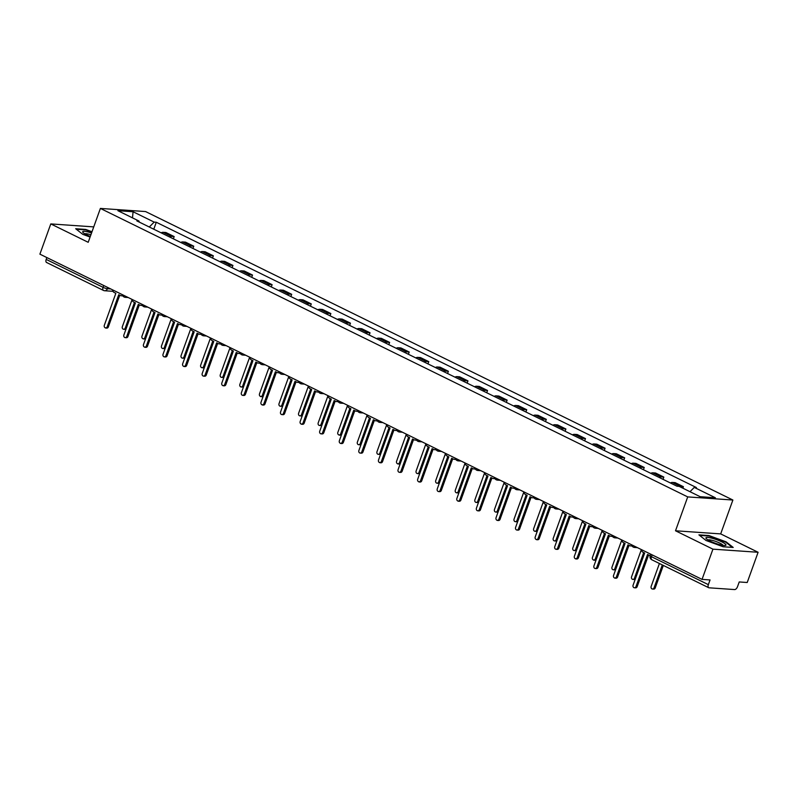 <?xml version="1.0" encoding="UTF-8"?>
<svg xmlns="http://www.w3.org/2000/svg" width="798" height="798" viewBox="0 0 798 798"><rect width="100%" height="100%" fill="white"/><g stroke="black" fill="none" stroke-linecap="round" stroke-linejoin="round"><path stroke-width="1.2" d="M712.933 549.154L758.1 552.276L720.684 533.902L732.883 500.027L145.555 211.55L100.388 208.428L687.716 496.905L675.517 530.78L712.933 549.154L702.05 579.388L39.9 254.153L50.783 223.919L88.199 242.303L100.388 208.428M758.1 552.276L747.217 582.5L739.227 581.951L737.532 586.66A3.282 1.716 116.2 0 1 734.629 589.572L709.063 587.807A3.282 1.716 116.2 0 1 708.714 587.717L651.836 559.777A3.282 1.716 -63.8 0 1 651.477 556.705L708.355 584.645A3.282 1.716 116.2 0 0 708.714 587.717M46.912 262.572A3.282 1.716 -63.8 0 1 46.563 262.482A3.282 1.716 -63.8 0 1 46.194 259.41L103.072 287.34A3.282 0.589 19.8 0 0 107.391 288.706L110.723 288.936M46.863 257.564L46.194 259.41M93.745 226.891L50.783 223.919M708.355 584.645L710.05 579.937L702.05 579.388M679.667 486.63A7.551 3.94 -63.8 0 1 680.654 486.511L683.407 486.7L675.128 482.63L672.365 482.441A7.551 3.94 116.2 0 0 670.39 482.97M682.869 488.196L683.407 486.7M659.098 477.413A7.551 3.94 -63.8 0 1 661.073 476.895L663.826 477.084L655.537 473.014L652.784 472.825A7.551 3.94 116.2 0 0 650.809 473.344M663.008 479.339L663.826 477.084M639.507 467.798A7.551 3.94 -63.8 0 1 641.482 467.269L644.235 467.468L635.956 463.399L633.193 463.199A7.551 3.94 116.2 0 0 631.218 463.728M643.427 469.723L644.235 467.468M619.926 458.182A7.551 3.94 -63.8 0 1 621.901 457.653L624.654 457.843L616.365 453.773L613.612 453.583A7.551 3.94 116.2 0 0 611.637 454.112M623.837 460.097L624.654 457.843M600.335 448.556A7.551 3.94 -63.8 0 1 602.31 448.037L605.064 448.227L596.784 444.157L594.021 443.967A7.551 3.94 116.2 0 0 592.046 444.486M604.256 450.481L605.064 448.227M580.754 438.94A7.551 3.94 -63.8 0 1 582.73 438.411L585.483 438.601L577.193 434.531L574.44 434.341A7.551 3.94 116.2 0 0 572.465 434.87M584.665 440.865L585.483 438.601M561.164 429.314A7.551 3.94 -63.8 0 1 563.139 428.795L565.892 428.985L557.612 424.915L554.849 424.726A7.551 3.94 116.2 0 0 552.884 425.244M565.084 431.239L565.892 428.985M541.583 419.698A7.551 3.94 -63.8 0 1 543.558 419.169L546.311 419.359L538.022 415.289L535.268 415.1A7.551 3.94 116.2 0 0 533.293 415.628M545.493 421.623L546.311 419.359M521.992 410.072A7.551 3.94 -63.8 0 1 523.967 409.554L526.72 409.743L518.441 405.673L515.678 405.484A7.551 3.94 116.2 0 0 513.712 406.002M525.912 411.997L526.72 409.743M502.411 400.456A7.551 3.94 -63.8 0 1 504.386 399.928L507.139 400.127L498.85 396.057L496.097 395.858A7.551 3.94 116.2 0 0 494.122 396.387M506.321 402.382L507.139 400.127M482.82 390.84A7.551 3.94 -63.8 0 1 484.795 390.312L487.548 390.501L479.269 386.431L476.506 386.242A7.551 3.94 116.2 0 0 474.541 386.771M486.74 392.756L487.548 390.501M463.239 381.215A7.551 3.94 -63.8 0 1 465.214 380.696L467.967 380.885L459.678 376.816L456.925 376.626A7.551 3.94 116.2 0 0 454.95 377.145M467.149 383.14L467.967 380.885M443.648 371.599A7.551 3.94 -63.8 0 1 445.623 371.07L448.376 371.26L440.097 367.19L437.334 367A7.551 3.94 116.2 0 0 435.369 367.529M447.568 373.524L448.376 371.26M424.067 361.973A7.551 3.94 -63.8 0 1 426.042 361.454L428.795 361.644L420.506 357.574L417.753 357.384A7.551 3.94 116.2 0 0 415.778 357.903M427.977 363.898L428.795 361.644M404.476 352.357A7.551 3.94 -63.8 0 1 406.451 351.828L409.204 352.018L400.925 347.948L398.162 347.758A7.551 3.94 116.2 0 0 396.197 348.287M408.396 354.282L409.204 352.018M384.895 342.731A7.551 3.94 -63.8 0 1 386.87 342.212L389.624 342.402L381.334 338.332L378.581 338.143A7.551 3.94 116.2 0 0 376.606 338.661M388.806 344.656L389.624 342.402M365.304 333.115A7.551 3.94 -63.8 0 1 367.279 332.586L370.033 332.786L361.753 328.716L358.99 328.517A7.551 3.94 116.2 0 0 357.025 329.045M369.225 335.04L370.033 332.786M345.724 323.499A7.551 3.94 -63.8 0 1 347.699 322.971L350.452 323.16L342.162 319.09L339.409 318.901A7.551 3.94 116.2 0 0 337.434 319.429M349.634 325.414L350.452 323.16M326.133 313.873A7.551 3.94 -63.8 0 1 328.108 313.355L330.861 313.544L322.582 309.474L319.828 309.285A7.551 3.94 116.2 0 0 317.853 309.804M330.053 315.799L330.861 313.544M306.552 304.257A7.551 3.94 -63.8 0 1 308.527 303.729L311.28 303.918L302.991 299.849L300.238 299.659A7.551 3.94 116.2 0 0 298.262 300.188M310.462 306.183L311.28 303.918M286.961 294.632A7.551 3.94 -63.8 0 1 288.936 294.113L291.689 294.302L283.41 290.233L280.657 290.043A7.551 3.94 116.2 0 0 278.682 290.562M290.881 296.557L291.689 294.302M267.38 285.016A7.551 3.94 -63.8 0 1 269.355 284.487L272.108 284.677L263.819 280.607L261.066 280.417A7.551 3.94 116.2 0 0 259.091 280.946M271.29 286.941L272.108 284.677M247.789 275.39A7.551 3.94 -63.8 0 1 249.764 274.871L252.517 275.061L244.238 270.991L241.485 270.801A7.551 3.94 116.2 0 0 239.51 271.32M251.709 277.315L252.517 275.061M228.208 265.774A7.551 3.94 -63.8 0 1 230.183 265.255L232.936 265.445L224.647 261.375L221.894 261.175A7.551 3.94 116.2 0 0 219.919 261.704M232.118 267.699L232.936 265.445M208.617 256.158A7.551 3.94 -63.8 0 1 210.592 255.629L213.345 255.819L205.066 251.749L202.313 251.56A7.551 3.94 116.2 0 0 200.338 252.088M212.537 258.073L213.345 255.819M189.036 246.532A7.551 3.94 -63.8 0 1 191.011 246.013L193.764 246.203L185.475 242.133L182.722 241.944A7.551 3.94 116.2 0 0 180.747 242.462M192.946 248.457L193.764 246.203M169.445 236.916A7.551 3.94 -63.8 0 1 171.42 236.388L174.173 236.577L165.894 232.507L163.141 232.318A7.551 3.94 116.2 0 0 161.166 232.846M173.366 238.841L174.173 236.577M690.001 491.698L694.28 487.398L715.377 497.762L700.195 496.715L679.108 486.351L676.983 486.201L136.867 220.906L138.992 221.056L117.895 210.692L133.076 211.749L154.164 222.103L149.286 227.011M694.28 487.398L696.405 487.548L156.288 222.253L154.164 222.103M732.883 500.027L687.716 496.905M720.684 533.902L675.517 530.78M698.908 534.86L705.991 540.465L723.138 546.76L733.202 547.458L726.12 541.852L708.973 535.558L698.908 534.86M91.999 231.739L85.745 229.435L75.68 228.737L82.763 234.343L90.094 237.036M153.785 229.216L156.288 222.253M139.221 222.063L138.992 221.056M132.498 217.864L133.076 211.749M635.408 578.769A1.885 1.576 94 0 1 634.061 579.478L632.894 579.398A1.885 1.576 -86 0 1 631.577 576.804L641.373 549.583A3.282 2.733 -86 0 0 643.028 552.246L644.664 553.054L633.093 585.173A1.885 1.576 -86 0 0 635.986 586.6L647.547 554.47L649.183 555.268A3.282 2.733 -86 0 0 650.051 555.508A3.282 2.733 -86 0 0 650.27 555.508L650.051 555.508M648.575 554.969L637.153 586.68A1.885 1.576 94 0 1 635.587 587.847L634.41 587.767M659.417 563.498L651.158 586.42A1.885 1.576 -86 0 0 654.051 587.847L662.3 564.924M663.328 565.423L655.228 587.927A1.885 1.576 94 0 1 653.652 589.094L652.475 589.014M615.817 569.144A1.885 1.576 94 0 1 614.48 569.862L613.303 569.772A1.885 1.576 -86 0 1 611.986 567.188L621.792 539.957A3.282 2.733 -86 0 0 623.447 542.63L625.073 543.428L613.512 575.558A1.885 1.576 -86 0 0 616.395 576.974L627.966 544.854L629.592 545.652A3.282 2.733 -86 0 0 630.46 545.892A3.282 2.733 -86 0 0 631.817 545.563M632.036 545.962A3.282 2.733 94 0 1 631.637 545.972L630.46 545.892M628.984 545.353L617.572 577.054A1.885 1.576 94 0 1 615.996 578.231L614.819 578.151M602.221 530.351A3.282 2.733 -86 0 0 603.857 533.014L605.492 533.812L593.921 565.942A1.885 1.576 -86 0 0 596.814 567.358L608.375 535.229L610.011 536.037A3.282 2.733 -86 0 0 610.879 536.266A3.282 2.733 -86 0 0 612.236 535.947M612.455 536.336A3.282 2.733 94 0 1 612.056 536.346L610.879 536.266M609.403 535.727L597.981 567.438A1.885 1.576 94 0 1 596.415 568.605L595.238 568.525M725.951 545.134A10.663 1.895 19.8 0 0 716.953 539.807A10.663 1.895 19.8 0 0 705.941 537.792A10.663 1.895 19.8 0 0 706.22 538.59A10.663 1.895 19.8 0 0 715.307 543.248A10.663 1.895 19.8 0 0 725.272 545.453A10.663 1.895 19.8 0 0 725.951 545.134M723.038 545.353A8.07 1.436 19.8 0 0 715.936 541.493A8.07 1.436 19.8 0 0 708.006 539.937M699.557 535.378L709.083 536.037L725.701 542.131L732.355 547.398M91.561 232.946A10.663 1.895 19.8 0 0 82.713 231.669A10.663 1.895 19.8 0 0 82.982 232.467A10.663 1.895 19.8 0 0 90.304 236.457M90.902 234.772A8.07 1.436 19.8 0 0 84.778 233.824M76.329 229.255L85.855 229.914L91.86 232.118M632.894 579.398A1.885 1.576 -86 0 0 634.46 578.221L643.697 552.575M613.303 569.772A1.885 1.576 -86 0 0 614.879 568.605L624.116 542.959M576.645 549.902A1.885 1.576 94 0 1 575.308 550.62L574.131 550.54A1.885 1.576 -86 0 1 572.814 547.947L582.62 520.725A3.282 2.733 -86 0 0 584.276 523.388L585.902 524.196L574.341 556.316A1.885 1.576 -86 0 0 577.223 557.732L588.794 525.613L590.42 526.411A3.282 2.733 -86 0 0 591.288 526.65A3.282 2.733 -86 0 0 592.645 526.321M592.864 526.72A3.282 2.733 94 0 1 592.465 526.73L591.288 526.65M589.812 526.111L578.4 557.812A1.885 1.576 94 0 1 576.824 558.989L575.657 558.909M557.064 540.286A1.885 1.576 94 0 1 555.717 540.994L554.55 540.914A1.885 1.576 -86 0 1 553.233 538.321L563.039 511.099A3.282 2.733 -86 0 0 564.685 513.772L566.321 514.57L554.75 546.7A1.885 1.576 -86 0 0 557.642 548.116L569.203 515.987L570.839 516.795A3.282 2.733 -86 0 0 571.707 517.024A3.282 2.733 -86 0 0 573.064 516.705M573.283 517.104A3.282 2.733 94 0 1 572.884 517.104L571.707 517.024M570.231 516.496L558.819 548.196A1.885 1.576 94 0 1 557.243 549.373L556.066 549.283M543.468 501.493A3.282 2.733 -86 0 0 545.104 504.146L546.73 504.954L535.169 537.074A1.885 1.576 -86 0 0 538.052 538.49L549.623 506.371L551.248 507.169A3.282 2.733 -86 0 0 552.116 507.408A3.282 2.733 -86 0 0 553.473 507.089M553.692 507.478A3.282 2.733 94 0 1 553.293 507.488L552.116 507.408M550.64 506.87L539.229 538.58A1.885 1.576 94 0 1 537.653 539.747L536.485 539.667M602.211 530.341L592.405 557.563A1.885 1.576 -86 0 0 595.288 558.979L604.525 533.333M596.236 559.528A1.885 1.576 94 0 1 594.889 560.236L593.722 560.156M574.131 550.54A1.885 1.576 -86 0 0 575.707 549.363L584.944 523.717M554.55 540.914A1.885 1.576 -86 0 0 556.116 539.747L565.353 514.102M517.892 521.044A1.885 1.576 94 0 1 516.545 521.752L515.378 521.673A1.885 1.576 -86 0 1 514.062 519.079L523.867 491.857A3.282 2.733 -86 0 0 525.513 494.531L527.149 495.329L515.578 527.458A1.885 1.576 -86 0 0 518.471 528.875L530.032 496.745L531.668 497.553A3.282 2.733 -86 0 0 532.535 497.782A3.282 2.733 -86 0 0 533.892 497.463M534.111 497.862A3.282 2.733 94 0 1 533.712 497.872L532.535 497.782M531.059 497.254L519.648 528.954A1.885 1.576 94 0 1 518.072 530.131L516.895 530.052M543.448 501.483L533.643 528.705A1.885 1.576 -86 0 0 536.535 530.121L545.772 504.476M537.473 530.66A1.885 1.576 94 0 1 536.136 531.378L534.959 531.298M498.301 511.428A1.885 1.576 94 0 1 496.964 512.136L495.787 512.057A1.885 1.576 -86 0 1 494.471 509.463L504.276 482.241A3.282 2.733 -86 0 0 505.932 484.905L507.558 485.713L495.997 517.832A1.885 1.576 -86 0 0 498.88 519.259L510.451 487.129L512.077 487.927A3.282 2.733 -86 0 0 512.944 488.167A3.282 2.733 -86 0 0 514.301 487.847M514.52 488.236A3.282 2.733 94 0 1 514.121 488.246L512.944 488.167M511.468 487.628L500.057 519.338A1.885 1.576 94 0 1 498.481 520.505L497.314 520.426M515.378 521.673A1.885 1.576 -86 0 0 516.944 520.505L526.181 494.86M478.72 501.802A1.885 1.576 94 0 1 477.374 502.521L476.207 502.431A1.885 1.576 -86 0 1 474.89 499.847L484.695 472.616A3.282 2.733 -86 0 0 486.341 475.289L487.977 476.087L476.406 508.216A1.885 1.576 -86 0 0 479.299 509.633L490.86 477.513L492.496 478.311A3.282 2.733 -86 0 0 493.364 478.551A3.282 2.733 -86 0 0 494.72 478.221M494.94 478.62A3.282 2.733 94 0 1 494.541 478.63L493.364 478.551M491.887 478.012L480.476 509.713A1.885 1.576 94 0 1 478.9 510.89L477.723 510.81M495.787 512.057A1.885 1.576 -86 0 0 497.363 510.88L506.6 485.234M465.124 463.01A3.282 2.733 -86 0 0 466.76 465.673L468.386 466.471L456.825 498.6A1.885 1.576 -86 0 0 459.708 500.017L471.279 467.887L472.905 468.695A3.282 2.733 -86 0 0 473.773 468.925A3.282 2.733 -86 0 0 475.129 468.606M475.349 468.995A3.282 2.733 94 0 1 474.95 469.005L473.773 468.925M472.296 468.396L460.885 500.097A1.885 1.576 94 0 1 459.309 501.264L458.142 501.184M476.207 502.431A1.885 1.576 -86 0 0 477.773 501.264L487.009 475.618M439.548 482.561A1.885 1.576 94 0 1 438.202 483.279L437.035 483.199A1.885 1.576 -86 0 1 435.718 480.605L445.523 453.384A3.282 2.733 -86 0 0 447.169 456.047L448.805 456.855L437.234 488.975A1.885 1.576 -86 0 0 440.127 490.391L451.688 458.271L453.324 459.069A3.282 2.733 -86 0 0 454.192 459.309A3.282 2.733 -86 0 0 455.548 458.98M455.768 459.379A3.282 2.733 94 0 1 455.369 459.389L454.192 459.309M452.715 458.77L441.304 490.471A1.885 1.576 94 0 1 439.728 491.648L438.551 491.568M425.952 443.768A3.282 2.733 -86 0 0 427.588 446.431L429.214 447.229L417.653 479.359A1.885 1.576 -86 0 0 420.536 480.775L432.107 448.646L433.733 449.454A3.282 2.733 -86 0 0 434.601 449.683A3.282 2.733 -86 0 0 435.957 449.364M436.177 449.763A3.282 2.733 94 0 1 435.778 449.763L434.601 449.683M433.124 449.154L421.713 480.855A1.885 1.576 94 0 1 420.137 482.032L418.97 481.942M406.362 434.152A3.282 2.733 -86 0 0 407.997 436.805L409.633 437.613L398.062 469.733A1.885 1.576 -86 0 0 400.955 471.149L412.516 439.03L414.152 439.828A3.282 2.733 -86 0 0 415.02 440.067A3.282 2.733 -86 0 0 416.376 439.748M416.596 440.137A3.282 2.733 94 0 1 416.197 440.147L415.02 440.067M413.544 439.528L402.132 471.239A1.885 1.576 94 0 1 400.556 472.406L399.379 472.326M380.786 453.703A1.885 1.576 94 0 1 379.449 454.411L378.272 454.331A1.885 1.576 -86 0 1 376.965 451.748L386.761 424.516A3.282 2.733 -86 0 0 388.417 427.189L390.042 427.987L378.481 460.117A1.885 1.576 -86 0 0 381.364 461.533L392.935 429.404L394.561 430.212A3.282 2.733 -86 0 0 395.429 430.441A3.282 2.733 -86 0 0 396.786 430.122M397.005 430.521A3.282 2.733 94 0 1 396.606 430.531L395.429 430.441M393.953 429.913L382.541 461.613A1.885 1.576 94 0 1 380.965 462.79L379.798 462.71M361.205 444.087A1.885 1.576 94 0 1 359.858 444.795L358.691 444.715A1.885 1.576 -86 0 1 357.374 442.122L367.18 414.9A3.282 2.733 -86 0 0 368.826 417.563L370.462 418.371L358.891 450.491A1.885 1.576 -86 0 0 361.783 451.917L373.344 419.788L374.98 420.586A3.282 2.733 -86 0 0 375.848 420.825A3.282 2.733 -86 0 0 377.205 420.506M377.424 420.895A3.282 2.733 94 0 1 377.025 420.905L375.848 420.825M374.372 420.287L362.96 451.997A1.885 1.576 94 0 1 361.384 453.164L360.207 453.084M347.609 405.284A3.282 2.733 -86 0 0 349.245 407.948L350.871 408.746L339.31 440.875A1.885 1.576 -86 0 0 342.192 442.291L353.763 410.172L355.389 410.97A3.282 2.733 -86 0 0 356.257 411.209A3.282 2.733 -86 0 0 357.614 410.88M357.833 411.279A3.282 2.733 94 0 1 357.434 411.289L356.257 411.209M354.781 410.671L343.369 442.371A1.885 1.576 94 0 1 341.793 443.548L340.626 443.469M465.104 463L455.299 490.221A1.885 1.576 -86 0 0 458.192 491.638L467.429 465.992M459.129 492.186A1.885 1.576 94 0 1 457.793 492.895L456.616 492.815M437.035 483.199A1.885 1.576 -86 0 0 438.601 482.022L447.838 456.376M425.933 443.758L416.127 470.98A1.885 1.576 -86 0 0 419.02 472.406L428.257 446.76M419.957 472.945A1.885 1.576 94 0 1 418.621 473.653L417.444 473.573M406.352 434.142L396.546 461.364A1.885 1.576 -86 0 0 399.429 462.78L408.666 437.134M400.377 463.319A1.885 1.576 94 0 1 399.03 464.037L397.863 463.957M378.272 454.331A1.885 1.576 -86 0 0 379.848 453.164L389.085 427.519M358.691 444.715A1.885 1.576 -86 0 0 360.267 443.538L369.494 417.893M322.033 424.845A1.885 1.576 94 0 1 320.686 425.553L319.519 425.474A1.885 1.576 -86 0 1 318.203 422.88L328.008 395.658A3.282 2.733 -86 0 0 329.654 398.332L331.29 399.13L319.719 431.259A1.885 1.576 -86 0 0 322.611 432.676L334.172 400.546L335.808 401.354A3.282 2.733 -86 0 0 336.676 401.584A3.282 2.733 -86 0 0 338.033 401.264M338.252 401.663A3.282 2.733 94 0 1 337.853 401.663L336.676 401.584M335.2 401.055L323.789 432.755A1.885 1.576 94 0 1 322.212 433.922L321.035 433.843M347.589 405.274L337.793 432.506A1.885 1.576 -86 0 0 340.676 433.922L349.913 408.277M341.614 434.461A1.885 1.576 94 0 1 340.277 435.179L339.1 435.09M302.442 415.219A1.885 1.576 94 0 1 301.105 415.938L299.928 415.858A1.885 1.576 -86 0 1 298.622 413.264L308.417 386.042A3.282 2.733 -86 0 0 310.073 388.706L311.699 389.514L300.138 421.633A1.885 1.576 -86 0 0 303.021 423.05L314.592 390.93L316.217 391.728A3.282 2.733 -86 0 0 317.085 391.968A3.282 2.733 -86 0 0 318.442 391.638M318.661 392.037A3.282 2.733 94 0 1 318.262 392.047L317.085 391.968M315.609 391.429L304.198 423.13A1.885 1.576 94 0 1 302.622 424.307L301.454 424.227M319.519 425.474A1.885 1.576 -86 0 0 321.095 424.297L330.322 398.651M282.861 405.603A1.885 1.576 94 0 1 281.514 406.312L280.347 406.232A1.885 1.576 -86 0 1 279.031 403.638L288.836 376.417A3.282 2.733 -86 0 0 290.482 379.09L292.118 379.888L280.547 412.017A1.885 1.576 -86 0 0 283.44 413.434L295.001 381.304L296.637 382.112A3.282 2.733 -86 0 0 297.504 382.342A3.282 2.733 -86 0 0 298.861 382.023M299.08 382.422A3.282 2.733 94 0 1 298.681 382.422L297.504 382.342M296.028 381.813L284.617 413.514A1.885 1.576 94 0 1 283.041 414.691L281.864 414.601M299.928 415.858A1.885 1.576 -86 0 0 301.504 414.681L310.741 389.035M269.265 366.811A3.282 2.733 -86 0 0 270.901 369.464L272.527 370.272L260.966 402.392A1.885 1.576 -86 0 0 263.849 403.808L275.42 371.688L277.046 372.486A3.282 2.733 -86 0 0 277.913 372.726A3.282 2.733 -86 0 0 279.27 372.407M279.49 372.796A3.282 2.733 94 0 1 279.091 372.806L277.913 372.726M276.437 372.187L265.026 403.898A1.885 1.576 94 0 1 263.45 405.065L262.283 404.985M280.347 406.232A1.885 1.576 -86 0 0 281.923 405.065L291.15 379.419M249.674 357.185A3.282 2.733 -86 0 0 251.31 359.848L252.946 360.646L241.375 392.776A1.885 1.576 -86 0 0 244.268 394.192L255.829 362.063L257.465 362.871A3.282 2.733 -86 0 0 258.333 363.1A3.282 2.733 -86 0 0 259.689 362.781M259.909 363.18A3.282 2.733 94 0 1 259.51 363.19L258.333 363.1M256.856 362.571L245.445 394.272A1.885 1.576 94 0 1 243.869 395.449L242.692 395.369M269.245 366.801L259.45 394.022A1.885 1.576 -86 0 0 262.333 395.439L271.569 369.793M263.27 395.978A1.885 1.576 94 0 1 261.934 396.696L260.756 396.616M224.098 376.746A1.885 1.576 94 0 1 222.762 377.454L221.585 377.374A1.885 1.576 -86 0 1 220.278 374.781L230.073 347.559A3.282 2.733 -86 0 0 231.729 350.222L233.355 351.03L221.794 383.15A1.885 1.576 -86 0 0 224.677 384.576L236.248 352.447L237.874 353.245A3.282 2.733 -86 0 0 238.742 353.484A3.282 2.733 -86 0 0 240.098 353.165M240.318 353.554A3.282 2.733 94 0 1 239.919 353.564L238.742 353.484M237.265 352.945L225.854 384.656A1.885 1.576 94 0 1 224.278 385.823L223.111 385.743M249.664 357.175L239.859 384.407A1.885 1.576 -86 0 0 242.752 385.823L251.978 360.177M243.689 386.362A1.885 1.576 94 0 1 242.343 387.07L241.176 386.99M210.502 337.943A3.282 2.733 -86 0 0 212.138 340.606L213.774 341.404L202.203 373.534A1.885 1.576 -86 0 0 205.096 374.95L216.657 342.831L218.293 343.629A3.282 2.733 -86 0 0 219.161 343.868A3.282 2.733 -86 0 0 220.517 343.539M220.737 343.938A3.282 2.733 94 0 1 220.338 343.948L219.161 343.868M217.684 343.33L206.273 375.03A1.885 1.576 94 0 1 204.697 376.207L203.52 376.127M221.585 377.374A1.885 1.576 -86 0 0 223.161 376.197L232.398 350.551M184.927 357.504A1.885 1.576 94 0 1 183.59 358.212L182.413 358.132A1.885 1.576 -86 0 1 181.106 355.539L190.902 328.317A3.282 2.733 -86 0 0 192.557 330.99L194.183 331.788L182.622 363.918A1.885 1.576 -86 0 0 185.505 365.334L197.076 333.205L198.712 334.013A3.282 2.733 -86 0 0 199.57 334.242A3.282 2.733 -86 0 0 200.926 333.923M201.146 334.322A3.282 2.733 94 0 1 200.747 334.322L199.57 334.242M198.094 333.714L186.682 365.414A1.885 1.576 94 0 1 185.106 366.581L183.939 366.501M210.492 337.933L200.687 365.165A1.885 1.576 -86 0 0 203.58 366.581L212.807 340.936M204.517 367.12A1.885 1.576 94 0 1 203.171 367.838L202.004 367.748M165.346 347.878A1.885 1.576 94 0 1 164.009 348.596L162.832 348.517A1.885 1.576 -86 0 1 161.515 345.923L171.321 318.701A3.282 2.733 -86 0 0 172.967 321.365L174.602 322.173L163.031 354.292A1.885 1.576 -86 0 0 165.924 355.709L177.485 323.589L179.121 324.387A3.282 2.733 -86 0 0 179.989 324.626A3.282 2.733 -86 0 0 181.346 324.297M181.565 324.696A3.282 2.733 94 0 1 181.166 324.706L179.989 324.626M178.513 324.088L167.101 355.788A1.885 1.576 94 0 1 165.525 356.965L164.348 356.886M182.413 358.132A1.885 1.576 -86 0 0 183.989 356.955L193.226 331.31M151.75 309.085A3.282 2.733 -86 0 0 153.386 311.749L155.012 312.547L143.45 344.676A1.885 1.576 -86 0 0 146.333 346.093L157.904 313.963L159.54 314.771A3.282 2.733 -86 0 0 160.398 315.001A3.282 2.733 -86 0 0 161.755 314.681M161.974 315.08A3.282 2.733 94 0 1 161.575 315.08L160.398 315.001M158.922 314.472L147.51 346.172A1.885 1.576 94 0 1 145.934 347.349L144.767 347.26M162.832 348.517A1.885 1.576 -86 0 0 164.408 347.339L173.635 321.694M126.174 328.636A1.885 1.576 94 0 1 124.837 329.355L123.66 329.275A1.885 1.576 -86 0 1 122.343 326.681L132.149 299.459A3.282 2.733 -86 0 0 133.795 302.123L135.431 302.931L123.86 335.05A1.885 1.576 -86 0 0 126.752 336.467L138.313 304.347L139.949 305.145A3.282 2.733 -86 0 0 140.817 305.385A3.282 2.733 -86 0 0 142.174 305.065M142.393 305.454A3.282 2.733 94 0 1 141.994 305.464L140.817 305.385M139.341 304.846L127.929 336.556A1.885 1.576 94 0 1 126.353 337.724L125.176 337.644M151.73 309.075L141.934 336.297A1.885 1.576 -86 0 0 144.817 337.724L154.054 312.078M145.755 338.262A1.885 1.576 94 0 1 144.418 338.97L143.241 338.891M112.578 289.844A3.282 2.733 -86 0 0 114.214 292.507L115.84 293.305L104.279 325.434A1.885 1.576 -86 0 0 107.161 326.851L118.732 294.721L120.368 295.529A3.282 2.733 -86 0 0 121.236 295.759A3.282 2.733 -86 0 0 122.583 295.44M122.802 295.839A3.282 2.733 94 0 1 122.403 295.849L121.236 295.759M119.75 295.23L108.338 326.931A1.885 1.576 94 0 1 106.762 328.108L105.595 328.028M123.66 329.275A1.885 1.576 -86 0 0 125.236 328.098L134.463 302.452M107.82 287.509L107.391 288.706A3.282 2.733 -86 0 1 104.658 290.741A3.282 2.733 -86 0 1 103.79 290.512A3.282 1.716 -63.8 0 1 103.431 290.412A3.282 1.716 -63.8 0 1 103.072 287.34L103.74 285.504M182.722 241.944L191.011 246.013M202.313 251.56L210.592 255.629M221.894 261.175L230.183 265.255M241.485 270.801L249.764 274.871M261.066 280.417L269.355 284.487M280.657 290.043L288.936 294.113M300.238 299.659L308.527 303.729M319.828 309.285L328.108 313.355M339.409 318.901L347.699 322.971M358.99 328.517L367.279 332.586M378.581 338.143L386.87 342.212M398.162 347.758L406.451 351.828M417.753 357.384L426.042 361.454M437.334 367L445.623 371.07M456.925 376.626L465.214 380.696M476.506 386.242L484.795 390.312M496.097 395.858L504.386 399.928M515.678 405.484L523.967 409.554M535.268 415.1L543.558 419.169M554.849 424.726L563.139 428.795M574.44 434.341L582.73 438.411M594.021 443.967L602.31 448.037M613.612 453.583L621.901 457.653M633.193 463.199L641.482 467.269M652.784 472.825L661.073 476.895M672.365 482.441L680.654 486.511M163.141 232.318L171.42 236.388M636.126 546.999A3.282 2.733 94 0 1 634.57 547.448A3.282 2.733 94 0 1 633.702 547.219M616.535 537.383A3.282 2.733 94 0 1 614.979 537.832A3.282 2.733 94 0 1 614.111 537.593M596.954 527.757A3.282 2.733 94 0 1 595.398 528.206A3.282 2.733 94 0 1 594.53 527.977M577.363 518.141A3.282 2.733 94 0 1 575.807 518.59A3.282 2.733 94 0 1 574.939 518.351M557.782 508.516A3.282 2.733 94 0 1 556.226 508.964A3.282 2.733 94 0 1 555.358 508.735M538.191 498.9A3.282 2.733 94 0 1 536.635 499.349A3.282 2.733 94 0 1 535.767 499.109M518.61 489.284A3.282 2.733 94 0 1 517.054 489.733A3.282 2.733 94 0 1 516.186 489.493M499.019 479.658A3.282 2.733 94 0 1 497.463 480.107A3.282 2.733 94 0 1 496.595 479.877M479.438 470.042A3.282 2.733 94 0 1 477.882 470.491A3.282 2.733 94 0 1 477.014 470.251M459.848 460.416A3.282 2.733 94 0 1 458.291 460.865A3.282 2.733 94 0 1 457.424 460.636M440.267 450.8A3.282 2.733 94 0 1 438.71 451.249A3.282 2.733 94 0 1 437.843 451.01M420.676 441.174A3.282 2.733 94 0 1 419.12 441.623A3.282 2.733 94 0 1 418.252 441.394M401.095 431.558A3.282 2.733 94 0 1 399.539 432.007A3.282 2.733 94 0 1 398.671 431.768M381.504 421.942A3.282 2.733 94 0 1 379.948 422.391A3.282 2.733 94 0 1 379.08 422.152M361.923 412.317A3.282 2.733 94 0 1 360.367 412.766A3.282 2.733 94 0 1 359.499 412.536M342.332 402.701A3.282 2.733 94 0 1 340.776 403.15A3.282 2.733 94 0 1 339.908 402.91M322.751 393.075A3.282 2.733 94 0 1 321.195 393.524A3.282 2.733 94 0 1 320.327 393.294M303.16 383.459A3.282 2.733 94 0 1 301.604 383.908A3.282 2.733 94 0 1 300.736 383.668M283.579 373.833A3.282 2.733 94 0 1 282.023 374.282A3.282 2.733 94 0 1 281.155 374.053M263.988 364.217A3.282 2.733 94 0 1 262.432 364.666A3.282 2.733 94 0 1 261.564 364.427M244.407 354.601A3.282 2.733 94 0 1 242.851 355.05A3.282 2.733 94 0 1 241.984 354.811M224.817 344.975A3.282 2.733 94 0 1 223.26 345.424A3.282 2.733 94 0 1 222.393 345.195M205.236 335.36A3.282 2.733 94 0 1 203.68 335.808A3.282 2.733 94 0 1 202.812 335.569M185.645 325.734A3.282 2.733 94 0 1 184.089 326.183A3.282 2.733 94 0 1 183.221 325.953M166.064 316.118A3.282 2.733 94 0 1 164.508 316.567A3.282 2.733 94 0 1 163.64 316.327M146.473 306.492A3.282 2.733 94 0 1 144.917 306.941A3.282 2.733 94 0 1 144.049 306.711M126.892 296.876A3.282 2.733 94 0 1 125.336 297.325A3.282 2.733 94 0 1 124.468 297.085M650.749 554.181L650.2 555.727A3.282 0.589 19.8 0 0 651.477 556.705L652.136 554.869M652.185 559.867A3.282 1.716 -63.8 0 1 651.836 559.777A3.282 3.282 0 0 1 650.2 555.727M635.986 586.6L637.153 586.68M655.228 587.927L654.051 587.847M616.395 576.974L617.572 577.054M596.814 567.358L597.981 567.438M635.567 578.301L634.46 578.221M615.986 568.675L614.879 568.605M577.223 557.732L578.4 557.812M557.642 548.116L558.819 548.196M538.052 538.49L539.229 538.58M596.395 559.059L595.288 558.979M576.814 549.443L575.707 549.363M557.233 539.817L556.116 539.747M518.471 528.875L519.648 528.954M537.643 530.201L536.535 530.121M498.88 519.259L500.057 519.338M518.062 520.575L516.944 520.505M479.299 509.633L480.476 509.713M498.471 510.959L497.363 510.88M459.708 500.017L460.885 500.097M478.89 501.344L477.773 501.264M440.127 490.391L441.304 490.471M420.536 480.775L421.713 480.855M400.955 471.149L402.132 471.239M381.364 461.533L382.541 461.613M361.783 451.917L362.96 451.997M342.192 442.291L343.369 442.371M459.299 491.718L458.192 491.638M439.718 482.102L438.601 482.022M420.127 472.476L419.02 472.406M400.546 462.86L399.429 462.78M380.955 453.234L379.848 453.164M361.374 443.618L360.267 443.538M322.611 432.676L323.789 432.755M341.783 434.002L340.676 433.922M303.021 423.05L304.198 423.13M322.202 424.376L321.095 424.297M283.44 413.434L284.617 413.514M302.612 414.761L301.504 414.681M263.849 403.808L265.026 403.898M283.031 405.135L281.923 405.065M244.268 394.192L245.445 394.272M263.44 395.519L262.333 395.439M224.677 384.576L225.854 384.656M243.859 385.893L242.752 385.823M205.096 374.95L206.273 375.03M224.268 376.277L223.161 376.197M185.505 365.334L186.682 365.414M204.687 366.661L203.58 366.581M165.924 355.709L167.101 355.788M185.096 357.035L183.989 356.955M146.333 346.093L147.51 346.172M165.515 347.419L164.408 347.339M126.752 336.467L127.929 336.556M145.924 337.793L144.817 337.724M107.161 326.851L108.338 326.931M126.343 328.178L125.236 328.098M631.567 544.765A3.282 3.282 0 0 0 634.57 547.448L637.442 547.647M611.976 535.139A3.282 3.282 0 0 0 614.979 537.832L617.851 538.032M592.395 525.523A3.282 3.282 0 0 0 595.398 528.206L598.271 528.406M572.804 515.897A3.282 3.282 0 0 0 575.807 518.59L578.68 518.79M553.223 506.281A3.282 3.282 0 0 0 556.226 508.964L559.099 509.164M533.633 496.655A3.282 3.282 0 0 0 536.635 499.349L539.508 499.548M514.052 487.039A3.282 3.282 0 0 0 517.054 489.733L519.927 489.922M494.461 477.423A3.282 3.282 0 0 0 497.463 480.107L500.336 480.306M474.88 467.798A3.282 3.282 0 0 0 477.882 470.491L480.755 470.69M455.289 458.182A3.282 3.282 0 0 0 458.291 460.865L461.164 461.064M435.708 448.556A3.282 3.282 0 0 0 438.71 451.249L441.583 451.449M416.117 438.94A3.282 3.282 0 0 0 419.12 441.623L421.992 441.823M396.536 429.314A3.282 3.282 0 0 0 399.539 432.007L402.411 432.207M376.945 419.698A3.282 3.282 0 0 0 379.948 422.391L382.821 422.581M357.364 410.082A3.282 3.282 0 0 0 360.367 412.766L363.24 412.965M337.773 400.456A3.282 3.282 0 0 0 340.776 403.15L343.649 403.349M318.193 390.84A3.282 3.282 0 0 0 321.195 393.524L324.068 393.723M298.602 381.215A3.282 3.282 0 0 0 301.604 383.908L304.477 384.107M279.021 371.599A3.282 3.282 0 0 0 282.023 374.282L284.896 374.481M259.43 361.973A3.282 3.282 0 0 0 262.432 364.666L265.305 364.866M239.849 352.357A3.282 3.282 0 0 0 242.851 355.05L245.724 355.24M220.258 342.741A3.282 3.282 0 0 0 223.26 345.424L226.133 345.624M200.677 333.115A3.282 3.282 0 0 0 203.68 335.808L206.552 336.008M181.086 323.499A3.282 3.282 0 0 0 184.089 326.183L186.961 326.382M161.505 313.873A3.282 3.282 0 0 0 164.508 316.567L167.381 316.766M141.914 304.257A3.282 3.282 0 0 0 144.917 306.941L147.79 307.14M122.333 294.632A3.282 3.282 0 0 0 125.336 297.325L128.209 297.524M113.007 291.32L104.658 290.741A3.282 3.282 0 0 1 103.431 290.412L46.563 262.482"/></g></svg>
